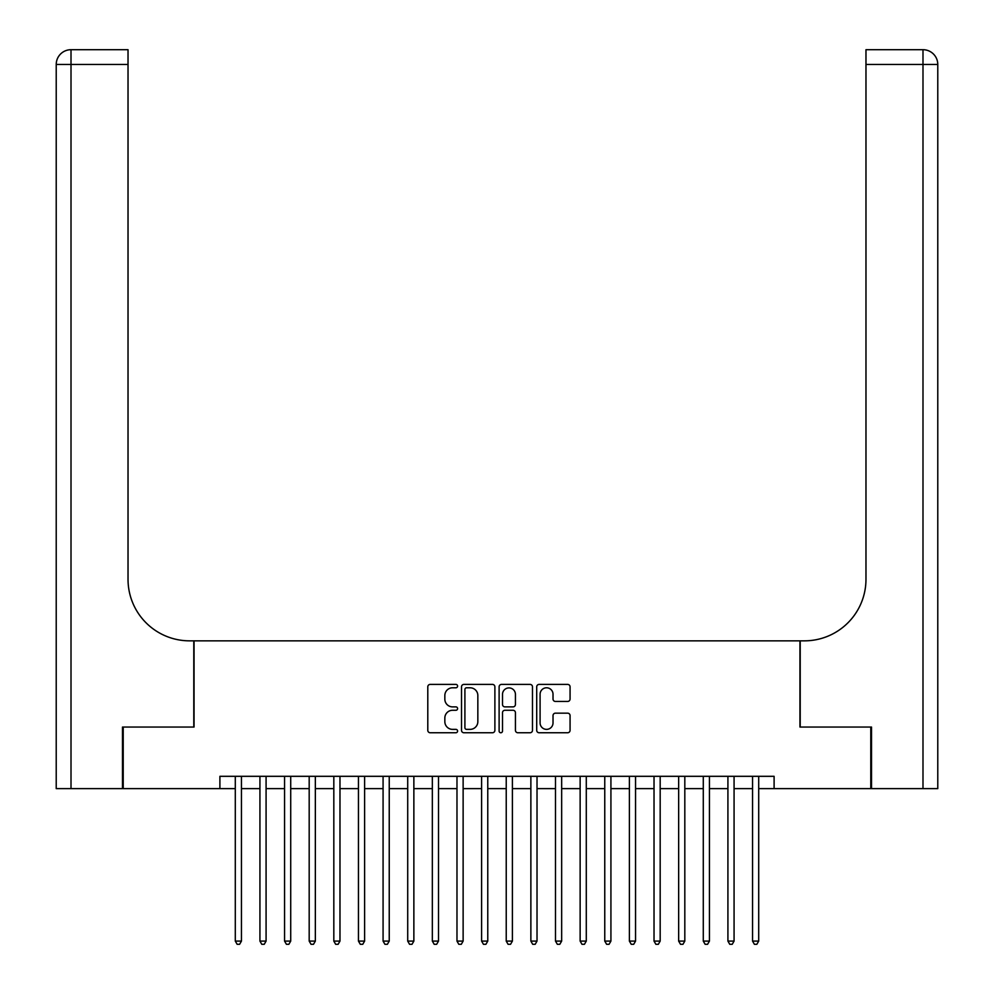 <?xml version="1.0" encoding="UTF-8"?>
<svg xmlns="http://www.w3.org/2000/svg" width="994" height="994" viewBox="0 0 994 994"><rect width="100%" height="100%" fill="white"/><g stroke="black" fill="none" stroke-linecap="round" stroke-linejoin="round"><path stroke-width="1.49" d="M457.588 686.096A1.69 1.69 0 0 0 455.898 684.406L430.216 684.406A2.423 2.423 0 0 0 427.793 686.817L427.793 730.341A2.423 2.423 0 0 0 430.216 732.752L455.898 732.752A1.69 1.69 0 0 0 457.588 731.062A1.69 1.69 0 0 0 455.898 729.372L452.581 729.372A7.741 7.741 0 0 1 444.84 721.632L444.84 718.016A7.741 7.741 0 0 1 452.581 710.275L455.898 710.275A1.69 1.69 0 0 0 457.588 708.585A1.69 1.69 0 0 0 455.898 706.883L452.581 706.883A7.741 7.741 0 0 1 444.84 699.155L444.84 695.527A7.741 7.741 0 0 1 452.581 687.786L455.898 687.786A1.69 1.69 0 0 0 457.588 686.096M567.661 701.453A2.423 2.423 0 0 0 570.071 699.03L570.071 686.817A2.423 2.423 0 0 0 567.661 684.406L539.133 684.406A2.423 2.423 0 0 0 536.71 686.817L536.71 730.341A2.423 2.423 0 0 0 539.133 732.752L567.661 732.752A2.423 2.423 0 0 0 570.071 730.341L570.071 715.593A2.423 2.423 0 0 0 567.661 713.17L555.447 713.17A2.423 2.423 0 0 0 553.024 715.593L553.024 722.911A6.473 6.473 0 0 1 546.563 729.372A6.473 6.473 0 0 1 540.09 722.911L540.09 694.259A6.473 6.473 0 0 1 546.563 687.786A6.473 6.473 0 0 1 553.024 694.259L553.024 699.03A2.423 2.423 0 0 0 555.447 701.453L567.661 701.453M219.898 788.627L123.219 788.627L123.219 727.049L194.041 727.049L194.041 640.844L799.959 640.844L799.959 727.049L870.781 727.049L870.781 788.627L774.102 788.627L774.102 776.314L219.898 776.314L219.898 788.627L235.292 788.627M494.888 686.817A2.423 2.423 0 0 0 492.465 684.406L463.937 684.406A2.423 2.423 0 0 0 461.514 686.817L461.514 730.341A2.423 2.423 0 0 0 463.937 732.752L492.465 732.752A2.423 2.423 0 0 0 494.888 730.341L494.888 686.817M501.535 684.406L530.063 684.406A2.423 2.423 0 0 1 532.486 686.817L532.486 730.341A2.423 2.423 0 0 1 530.063 732.752L517.849 732.752A2.423 2.423 0 0 1 515.439 730.341L515.439 712.686A2.423 2.423 0 0 0 513.016 710.275L504.915 710.275A2.423 2.423 0 0 0 502.504 712.686L502.504 731.062A1.69 1.69 0 0 1 500.802 732.752A1.69 1.69 0 0 1 499.112 731.062L499.112 686.817A2.423 2.423 0 0 1 501.535 684.406M241.455 788.627L259.931 788.627M266.081 788.627L284.557 788.627M290.72 788.627L309.184 788.627M315.346 788.627L333.822 788.627M339.973 788.627L358.449 788.627M364.612 788.627L383.075 788.627M389.238 788.627L407.714 788.627M413.864 788.627L432.34 788.627M438.503 788.627L456.979 788.627M463.129 788.627L481.605 788.627M487.768 788.627L506.232 788.627M512.395 788.627L530.871 788.627M537.021 788.627L555.497 788.627M561.66 788.627L580.136 788.627M586.286 788.627L604.762 788.627M610.925 788.627L629.388 788.627M635.551 788.627L654.027 788.627M660.178 788.627L678.654 788.627M684.816 788.627L703.28 788.627M709.443 788.627L727.919 788.627M734.069 788.627L752.545 788.627M758.708 788.627L774.102 788.627M466.596 687.786A1.69 1.69 0 0 0 464.906 689.476L464.906 727.683A1.69 1.69 0 0 0 466.596 729.372L470.1 729.372A7.741 7.741 0 0 0 477.841 721.632L477.841 695.527A7.741 7.741 0 0 0 470.1 687.786L466.596 687.786M515.439 694.371A6.473 6.473 0 0 0 508.965 687.91A6.473 6.473 0 0 0 502.504 694.371L502.504 704.473A2.423 2.423 0 0 0 504.915 706.883L513.016 706.883A2.423 2.423 0 0 0 515.439 704.473L515.439 694.371M241.455 776.314L241.455 941.094L235.292 941.094L235.292 776.314M241.455 941.094L239.604 944.3L237.144 944.3L235.292 941.094M122.486 727.049L193.793 727.049L193.793 640.844L189.605 640.844A61.578 61.578 0 0 1 128.027 579.266L128.027 64.473L71.009 64.473L71.009 788.627L122.486 788.627L122.486 727.049M71.009 788.627L56.223 788.627L56.223 64.473A14.773 14.773 0 0 1 71.009 49.7L128.027 49.7L128.027 64.473M128.027 49.7L71.009 49.7A14.773 14.773 0 0 0 56.223 64.473L71.009 64.473L71.009 49.7M189.605 640.844A61.578 61.578 0 0 1 128.027 579.266M937.777 640.844L937.777 64.473L937.777 788.627L871.514 788.627L871.514 727.049L800.207 727.049L800.207 640.844L804.394 640.844A61.578 61.578 0 0 0 865.973 579.266L865.973 49.7L922.991 49.7L865.973 49.7M804.394 640.844A61.578 61.578 0 0 0 865.973 579.266M922.991 788.627L922.991 49.7A14.773 14.773 0 0 1 937.777 64.473A14.773 14.773 0 0 0 922.991 49.7A14.773 14.773 0 0 1 937.777 64.473L865.973 64.473M266.081 776.314L266.081 941.094L259.931 941.094L259.931 776.314M266.081 941.094L264.242 944.3L261.77 944.3L259.931 941.094M290.72 776.314L290.72 941.094L284.557 941.094L284.557 776.314M290.72 941.094L288.869 944.3L286.409 944.3L284.557 941.094M315.346 776.314L315.346 941.094L309.184 941.094L309.184 776.314M315.346 941.094L313.495 944.3L311.035 944.3L309.184 941.094M339.973 776.314L339.973 941.094L333.822 941.094L333.822 776.314M339.973 941.094L338.134 944.3L335.661 944.3L333.822 941.094M364.612 776.314L364.612 941.094L358.449 941.094L358.449 776.314M364.612 941.094L362.76 944.3L360.3 944.3L358.449 941.094M389.238 776.314L389.238 941.094L383.075 941.094L383.075 776.314M389.238 941.094L387.387 944.3L384.926 944.3L383.075 941.094M413.864 776.314L413.864 941.094L407.714 941.094L407.714 776.314M413.864 941.094L412.025 944.3L409.565 944.3L407.714 941.094M438.503 776.314L438.503 941.094L432.34 941.094L432.34 776.314M438.503 941.094L436.652 944.3L434.192 944.3L432.34 941.094M463.129 776.314L463.129 941.094L456.979 941.094L456.979 776.314M463.129 941.094L461.291 944.3L458.818 944.3L456.979 941.094M487.768 776.314L487.768 941.094L481.605 941.094L481.605 776.314M487.768 941.094L485.917 944.3L483.457 944.3L481.605 941.094M512.395 776.314L512.395 941.094L506.232 941.094L506.232 776.314M512.395 941.094L510.543 944.3L508.083 944.3L506.232 941.094M537.021 776.314L537.021 941.094L530.871 941.094L530.871 776.314M537.021 941.094L535.182 944.3L532.709 944.3L530.871 941.094M561.66 776.314L561.66 941.094L555.497 941.094L555.497 776.314M561.66 941.094L559.808 944.3L557.348 944.3L555.497 941.094M586.286 776.314L586.286 941.094L580.136 941.094L580.136 776.314M586.286 941.094L584.435 944.3L581.975 944.3L580.136 941.094M610.925 776.314L610.925 941.094L604.762 941.094L604.762 776.314M610.925 941.094L609.073 944.3L606.613 944.3L604.762 941.094M635.551 776.314L635.551 941.094L629.388 941.094L629.388 776.314M635.551 941.094L633.7 944.3L631.24 944.3L629.388 941.094M660.178 776.314L660.178 941.094L654.027 941.094L654.027 776.314M660.178 941.094L658.339 944.3L655.866 944.3L654.027 941.094M684.816 776.314L684.816 941.094L678.654 941.094L678.654 776.314M684.816 941.094L682.965 944.3L680.505 944.3L678.654 941.094M709.443 776.314L709.443 941.094L703.28 941.094L703.28 776.314M709.443 941.094L707.591 944.3L705.131 944.3L703.28 941.094M734.069 776.314L734.069 941.094L727.919 941.094L727.919 776.314M734.069 941.094L732.23 944.3L729.758 944.3L727.919 941.094M758.708 776.314L758.708 941.094L752.545 941.094L752.545 776.314M758.708 941.094L756.856 944.3L754.396 944.3L752.545 941.094"/></g></svg>
